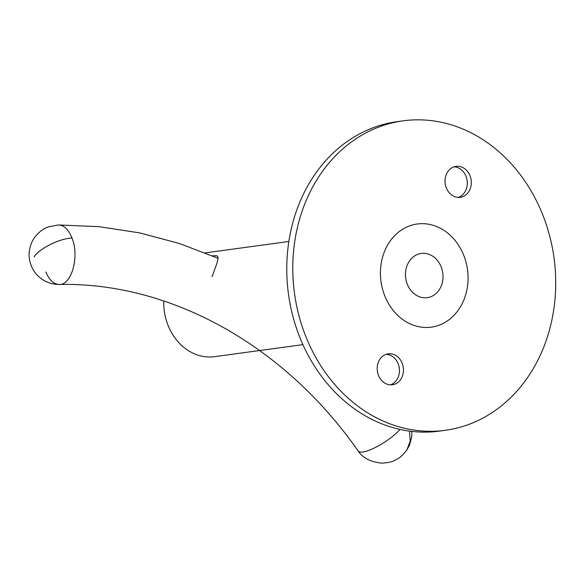 <?xml version="1.0" encoding="UTF-8"?>
<svg xmlns="http://www.w3.org/2000/svg" width="584" height="584" viewBox="0 0 584 584"><rect width="100%" height="100%" fill="white"/><g stroke="black" fill="none" stroke-linecap="round" stroke-linejoin="round"><path stroke-width="0.88" d="M411.859 431.415L411.756 436.62L409.552 445.059L406.763 450.154C399.427 458.98 399.879 457.214 394.711 460.374C392.806 461.718 388.601 462.645 382.104 463.163C370.497 462.061 362.43 457.878 357.912 450.629L357.912 450.629C360.817 456.681 387.433 443.292 400.047 429.444M45.873 271.962C49.268 280.101 53.728 284.269 59.247 284.459L59.247 284.459C71.613 285.379 79.606 256.369 72.036 238.097L72.029 238.075C68.635 229.556 64.101 225.19 58.422 224.971L48.545 226.804C43.42 228.556 38.829 232.038 34.763 237.265C31.755 241.148 29.901 246.236 29.2 252.543C28.755 256.909 29.543 261.559 31.551 266.494C37.515 280.247 50.706 284.685 59.247 284.459C169.762 282.072 283.656 344.509 357.912 450.629M212.08 276.633L216.993 263.085L218.161 257.829L217.635 256.31L216.701 255.741L212.313 255.799M383.841 253.237A52.056 43.654 -97.8 0 1 417.217 223.993A52.056 43.654 -97.8 0 1 458.674 245.411A52.056 43.654 -97.8 0 1 464.652 297.906A52.056 43.654 -97.8 0 1 431.269 327.149A52.056 43.654 -97.8 0 1 389.82 305.731A52.056 43.654 -97.8 0 1 383.841 253.237A52.056 43.654 -97.8 0 1 417.217 223.993A52.056 43.654 -97.8 0 1 458.674 245.411A52.056 43.654 -97.8 0 1 464.652 297.906A52.056 43.654 -97.8 0 1 431.269 327.149A52.056 43.654 -97.8 0 1 389.82 305.731A52.056 43.654 -97.8 0 1 383.841 253.237M302.906 344.633L214.569 356.663A52.056 43.654 -97.8 0 1 163.739 300.964M441.562 285.138A22.309 18.71 82.2 0 0 439 262.647A22.309 18.71 82.2 0 0 421.232 253.463A22.309 18.71 82.2 0 0 406.931 265.997A22.309 18.71 82.2 0 0 409.494 288.496A22.309 18.71 82.2 0 0 427.254 297.672A22.309 18.71 82.2 0 0 441.562 285.138M445.322 430.299L439.307 431.123A156.162 130.969 -97.8 0 1 367.336 416.976A156.162 130.969 -97.8 0 1 287.671 250.733A156.162 130.969 -97.8 0 1 397.149 121.654L403.172 120.837A156.162 130.969 -97.8 0 1 475.142 134.977A156.162 130.969 -97.8 0 1 554.8 301.227A156.162 130.969 -97.8 0 1 445.322 430.299A156.162 130.969 -97.8 0 1 373.351 416.158A156.162 130.969 -97.8 0 1 293.694 249.908A156.162 130.969 -97.8 0 1 403.172 120.837M386.228 354.284A15.615 13.096 -97.8 0 1 391.397 355.78A15.615 13.096 -97.8 0 1 398.427 376.541A15.615 13.096 -97.8 0 1 390.397 384.856M378.198 362.591A15.615 13.096 -97.8 0 1 388.207 353.824A15.615 13.096 -97.8 0 1 400.646 360.248A15.615 13.096 -97.8 0 1 402.442 375.994A15.615 13.096 -97.8 0 1 392.426 384.768A15.615 13.096 -97.8 0 1 379.987 378.344A15.615 13.096 -97.8 0 1 378.198 362.591M454.089 166.827A15.615 13.096 -97.8 0 1 459.25 168.331A15.615 13.096 -97.8 0 1 466.287 189.092A15.615 13.096 -97.8 0 1 458.25 197.399M446.052 175.142A15.615 13.096 -97.8 0 1 456.067 166.367A15.615 13.096 -97.8 0 1 468.507 172.791A15.615 13.096 -97.8 0 1 470.295 188.544A15.615 13.096 -97.8 0 1 460.28 197.319A15.615 13.096 -97.8 0 1 447.848 190.888A15.615 13.096 -97.8 0 1 446.052 175.142M406.763 450.154L410.216 441.146L409.515 431.123M34.069 256.872C39.128 248.638 60.356 238.126 72.029 238.075M218.153 258.332L179.237 243.44L139.393 232.841L99.003 226.665L58.422 224.971M288.854 241.477L205.225 252.872"/></g></svg>
